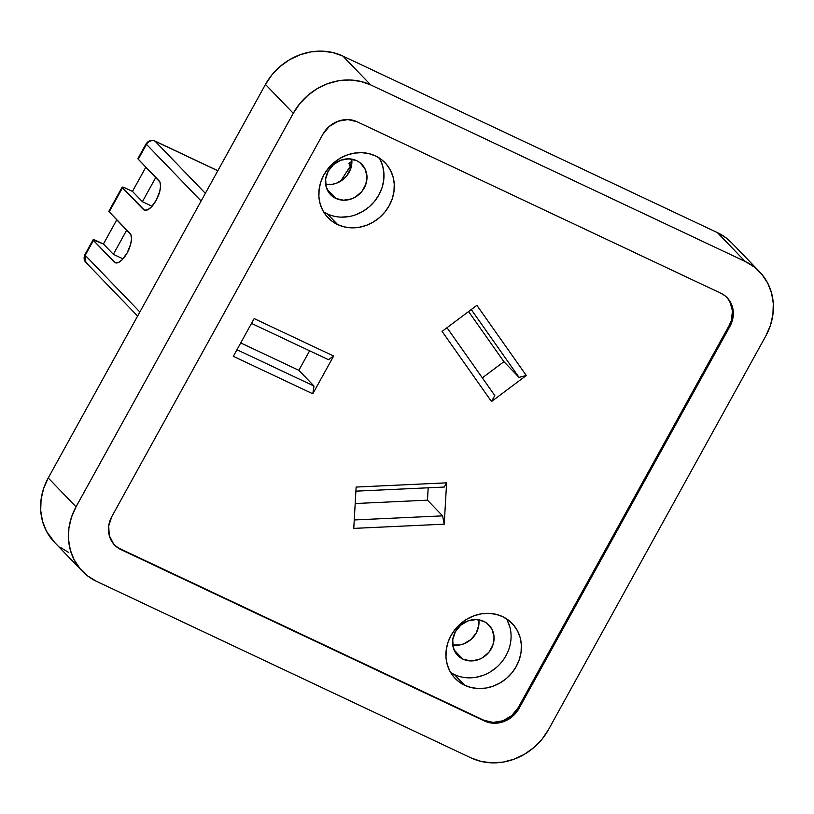 <?xml version="1.0" encoding="UTF-8"?>
<svg xmlns="http://www.w3.org/2000/svg" width="814" height="814" viewBox="0 0 814 814"><rect width="100%" height="100%" fill="white"/><g stroke="black" fill="none" stroke-linecap="round" stroke-linejoin="round"><path stroke-width="1.22" d="M159.127 180.84A16.494 6.766 115.2 0 1 156.196 200.295L150.977 207.367L147.426 209.89L144.454 210.175L122.476 187.81L109.218 211.833L130.077 233.465A16.494 6.766 115.2 0 1 127.147 252.92L121.927 259.992L118.376 262.515L115.405 262.8L93.427 240.435L85.216 255.301L139.866 311.976L85.216 255.301L93.427 240.435L93.081 239.845L103.419 244.017L96.886 240.944A6.604 0.926 -151.1 0 0 93.091 239.815A6.604 0.926 -151.1 0 0 93.427 240.435L114.286 262.067L116.168 262.953L114.286 262.067A16.494 6.766 115.2 0 0 115.14 262.688A16.494 6.766 115.2 0 0 127.147 252.92L130.698 244.098L131.502 238.736L130.891 234.747L109.218 211.833L122.476 187.81L143.335 209.442L145.218 210.327L143.335 209.442A16.494 6.766 115.2 0 0 144.19 210.063A16.494 6.766 115.2 0 0 156.196 200.295L159.748 191.483L160.551 186.111L159.941 182.122L138.268 159.208L159.127 180.84M323.524 211.762A39.591 35.674 136 0 0 327.289 213.848L337.617 224.562A39.591 35.674 -44 0 1 328.062 217.725A39.591 35.674 -44 0 1 327.452 169.424A39.591 35.674 -44 0 1 375.508 155.922A39.591 35.674 -44 0 1 385.063 162.759A39.591 35.674 -44 0 1 385.673 211.07A39.591 35.674 -44 0 1 337.617 224.562L327.289 213.848A39.591 35.674 136 0 0 372.659 203.52A39.591 35.674 136 0 0 379.273 158.008M335.816 198.413A21.774 19.617 -44 0 1 330.555 194.648A21.774 19.617 -44 0 1 330.219 168.081A21.774 19.617 -44 0 1 356.654 160.653A21.774 19.617 -44 0 1 361.915 164.418A21.774 19.617 -44 0 1 362.24 190.985A21.774 19.617 -44 0 1 335.816 198.413L326.994 189.255L335.816 198.413L343.477 200.213L351.567 198.87L355.382 197.059L361.823 191.524L365.883 184.157L366.961 176.089L364.876 168.539L359.961 162.668L356.654 160.653L348.982 158.852L340.903 160.195L333.628 164.489L328.266 171.062L325.651 178.927L326.16 186.894L329.731 193.732L335.816 198.413M450.62 672.466A39.591 35.674 136 0 0 454.385 674.552L464.713 685.266A39.591 35.674 -44 0 1 455.158 678.428A39.591 35.674 -44 0 1 454.548 630.128A39.591 35.674 -44 0 1 502.604 616.625A39.591 35.674 -44 0 1 512.159 623.463A39.591 35.674 -44 0 1 512.759 671.774A39.591 35.674 -44 0 1 464.713 685.266L454.385 674.552A39.591 35.674 136 0 0 499.755 664.234A39.591 35.674 136 0 0 506.369 618.711M462.912 659.116A21.774 19.617 -44 0 1 457.651 655.351A21.774 19.617 -44 0 1 457.315 628.784A21.774 19.617 -44 0 1 483.75 621.357A21.774 19.617 -44 0 1 489 625.121A21.774 19.617 -44 0 1 489.336 651.688A21.774 19.617 -44 0 1 462.912 659.116L454.09 649.959L462.912 659.116L470.573 660.917L478.663 659.574L482.478 657.763L488.919 652.228L492.979 644.861L494.057 636.792L491.971 629.242L487.057 623.371L483.75 621.357L476.078 619.556L467.999 620.899L460.724 625.193L455.362 631.766L452.747 639.631L453.256 647.598L456.827 654.436L462.912 659.116M132.468 191.392L142.399 201.699L155.81 177.401L142.399 201.699L132.468 191.392L124.003 187.495L122.67 187.108L122.476 187.81A6.604 0.926 -151.1 0 1 122.141 187.189A6.604 0.926 -151.1 0 1 125.936 188.319L132.468 191.392L145.879 167.104L132.468 191.392M350.671 166.636L351.129 167.379L350.671 166.636A6.604 0.539 55.8 0 1 348.941 163.248L350.671 166.636M116.829 219.729L103.419 244.017L113.35 254.324L122.995 258.872L113.35 254.324L126.76 230.026L113.35 254.324L103.419 244.017L116.829 219.729M217.857 170.696L154.731 140.934A6.604 2.707 115.2 0 1 155.077 141.188A6.604 2.707 -64.8 0 0 154.731 140.934C153.795 139.988 151.679 140.13 148.362 141.341L146.144 143.722A6.604 0.926 28.9 0 0 146.479 144.343A6.604 0.926 -151.1 0 1 146.144 143.722L137.932 158.588A6.604 0.926 28.9 0 0 138.268 159.208L146.479 144.343A6.604 5.942 -44 0 1 155.077 141.188L205.362 193.335L155.077 141.188L217.816 170.767L155.077 141.188A6.604 5.942 136 0 0 146.479 144.343L201.119 201.017L146.479 144.343L138.268 159.208L137.922 158.618M351.902 161.996L349.491 163.645L351.516 165.741L348.972 163.238A6.604 0.539 55.8 0 1 349.491 163.645L351.902 161.996M68.803 552.543L59.788 547.049M54.63 542.46L46.378 531.043L42.491 521.133L40.7 510.459L41.087 499.43L43.63 488.461L48.23 477.971L265.466 84.442L271.957 74.847L280.077 66.504L289.519 59.737L299.918 54.803L310.877 51.903L321.968 51.14L332.773 52.544L342.877 56.064L717.388 232.611L726.403 238.105L731.878 243.03M293.274 113.288L76.038 506.817L71.439 517.297L68.895 528.266L68.508 539.306L70.299 549.979L74.186 559.879L80.026 568.63L87.597 575.895L96.612 581.389L471.123 757.936L481.227 761.456L492.032 762.86L503.123 762.097L514.082 759.197L524.481 754.263L533.923 747.496L542.043 739.153L548.534 729.558L765.771 336.029L770.37 325.539L772.913 314.57L773.3 303.541L771.509 292.867L767.622 282.957L761.782 274.216L754.212 266.951L745.197 261.457L370.685 84.9L360.582 81.39L349.776 79.986L338.685 80.749L327.727 83.649L317.328 88.573L307.885 95.34L299.766 103.683L293.274 113.288L76.038 506.817L48.23 477.971L265.466 84.442L293.274 113.288A59.391 53.521 -44 0 1 370.685 84.9L342.877 56.064L717.388 232.611L745.197 261.457L370.685 84.9L342.877 56.064A59.391 53.521 136 0 0 265.466 84.442L293.274 113.288M727.38 298.056L729.985 301.943L732.498 311.09L731.206 320.869L729.151 325.529L518.233 707.62L511.741 715.587L502.92 720.787L493.121 722.415L483.831 720.227L484.625 721.051L121.001 549.633L116.992 547.191L113.634 543.966L109.3 535.673L108.679 526.027L111.854 516.493L322.782 134.402L329.273 126.424L338.085 121.235L347.893 119.597L357.183 121.785L720.807 293.203L724.816 295.645L728.174 298.88L732.508 307.163L733.129 316.819L729.955 326.353L519.027 708.445L512.535 716.412L503.713 721.611L493.915 723.239L484.625 721.051L121.001 549.633L116.199 546.367M82.275 571.133L54.467 542.287A59.391 53.521 136 0 1 48.23 477.971L76.038 506.817A59.391 53.521 -44 0 0 82.275 571.133A59.391 53.521 -44 0 0 96.612 581.389L471.123 757.936A59.391 53.521 -44 0 0 548.534 729.558L765.771 336.029A59.391 53.521 -44 0 0 759.533 271.713L731.725 242.867A59.391 53.521 136 0 0 717.388 232.611L745.197 261.457A59.391 53.521 -44 0 1 759.533 271.713M478.958 621.133L478.815 625.183L476.2 633.048L470.838 639.631L463.563 643.915L459.554 644.983L452.737 644.993A21.774 19.617 136 0 0 478.825 619.83M507.224 620.258L509.818 626.861M496.255 667.592L489.957 672.11M483.028 675.396L475.722 677.329M351.74 159.127L351.719 164.479L350.793 168.498L346.723 175.865L343.742 178.917L336.467 183.211L332.458 184.269L325.641 184.29A21.774 19.617 136 0 0 351.729 159.127M380.128 159.554L382.722 166.148L383.913 173.27L383.659 180.627L381.959 187.942L378.897 194.933L374.572 201.333L369.159 206.888L362.861 211.396L355.932 214.682M348.626 216.626L341.229 217.135M108.873 211.243L109.218 211.833A6.604 0.926 28.9 0 1 108.883 211.213L122.141 187.189M152.045 206.247L142.399 201.699L152.045 206.247M350.793 166.85A48.83 43.997 136 0 0 341.626 180.555M483.831 720.227L120.207 548.809L483.831 720.227A26.394 23.789 136 0 0 518.233 707.62L729.151 325.529L729.955 326.353L519.027 708.445L518.233 707.62L519.027 708.445A26.394 23.789 -44 0 1 484.625 721.051L483.831 720.227M375.508 155.922L368.773 153.581L361.569 152.645L354.171 153.154L346.866 155.087L339.926 158.374L333.638 162.881L328.225 168.447L323.901 174.847L320.828 181.837L319.139 189.153L318.885 196.51L320.075 203.622L322.659 210.226L326.556 216.056L331.613 220.899L337.617 224.562L344.353 226.913L351.556 227.839L358.954 227.33L366.259 225.397L373.188 222.11L379.487 217.603L384.9 212.037L389.224 205.637L392.287 198.647L393.986 191.341L394.241 183.984L393.05 176.862L390.455 170.258L386.558 164.428L381.512 159.585L375.508 155.922M353.764 528.388L444.23 524.175L446.611 482.844L356.135 487.057L353.764 528.388L356.135 487.057L446.611 482.844L444.23 524.175L442.602 515.862L354.243 519.963L442.602 515.862L427.472 500.172L355.189 503.53L427.472 500.172L442.602 515.862L444.23 524.175L353.764 528.388M526.302 375.498L476.882 305.342L442.073 331.39L491.493 401.536L526.302 375.498L491.493 401.536L494.78 395.533L446.998 327.706L494.78 395.533L491.493 401.536L442.073 331.39L476.882 305.342L526.302 375.498L519.047 377.381L503.917 361.691L482.326 377.849L503.917 361.691L468.589 311.548L503.917 361.691L519.047 377.381L526.302 375.498M233.323 356.329L312.8 393.793L333.638 356.044L254.161 318.579L233.323 356.329L254.161 318.579L333.638 356.044L312.8 393.793L313.97 386.019L236.976 349.715L313.97 386.019L298.84 370.329L240.72 342.928L298.84 370.329L313.97 386.019L312.8 393.793L233.323 356.329M502.604 616.625L495.868 614.285L488.665 613.349L481.267 613.858L473.962 615.791L467.022 619.078L460.734 623.595L455.321 629.151L450.997 635.551L447.924 642.541L446.235 649.857L445.98 657.213L447.171 664.326L449.755 670.929L453.652 676.76L458.699 681.603L464.713 685.266L471.448 687.616L478.652 688.552L486.05 688.044L493.355 686.1L500.284 682.814L506.583 678.306L511.996 672.751L516.32 666.351L519.383 659.35L521.082 652.045L521.336 644.688L520.146 637.566L517.551 630.972L513.654 625.132L508.608 620.288L502.604 616.625M114.235 544.658A26.394 23.789 136 0 0 120.207 548.809L121.001 549.633A26.394 23.789 -44 0 1 114.632 545.075A26.394 23.789 -44 0 1 111.854 516.493L322.782 134.402A26.394 23.789 -44 0 1 357.183 121.785L720.807 293.203A26.394 23.789 -44 0 1 727.177 297.761A26.394 23.789 -44 0 1 729.955 326.353L729.151 325.529A26.394 23.789 136 0 0 726.78 297.364M471.265 309.554L519.047 377.381L471.265 309.554M309.615 350.803L298.84 370.329L309.615 350.803M328.49 359.707L333.638 356.044L328.49 359.707L251.495 323.402L328.49 359.707M428.184 487.8L427.472 500.172L428.184 487.8M355.901 491.157L444.261 487.047L446.611 482.844L444.261 487.047L355.901 491.157M87.505 263.594L85.918 262.454C83.934 260.429 83.588 257.835 84.89 254.68A6.604 0.926 28.9 0 0 85.216 255.301A6.604 5.942 136 0 0 85.918 262.454L84.89 254.68L93.091 239.815M85.918 262.454L137.607 316.066M351.902 161.233L348.952 163.248M340.598 181.217L350.366 166.158"/></g></svg>
